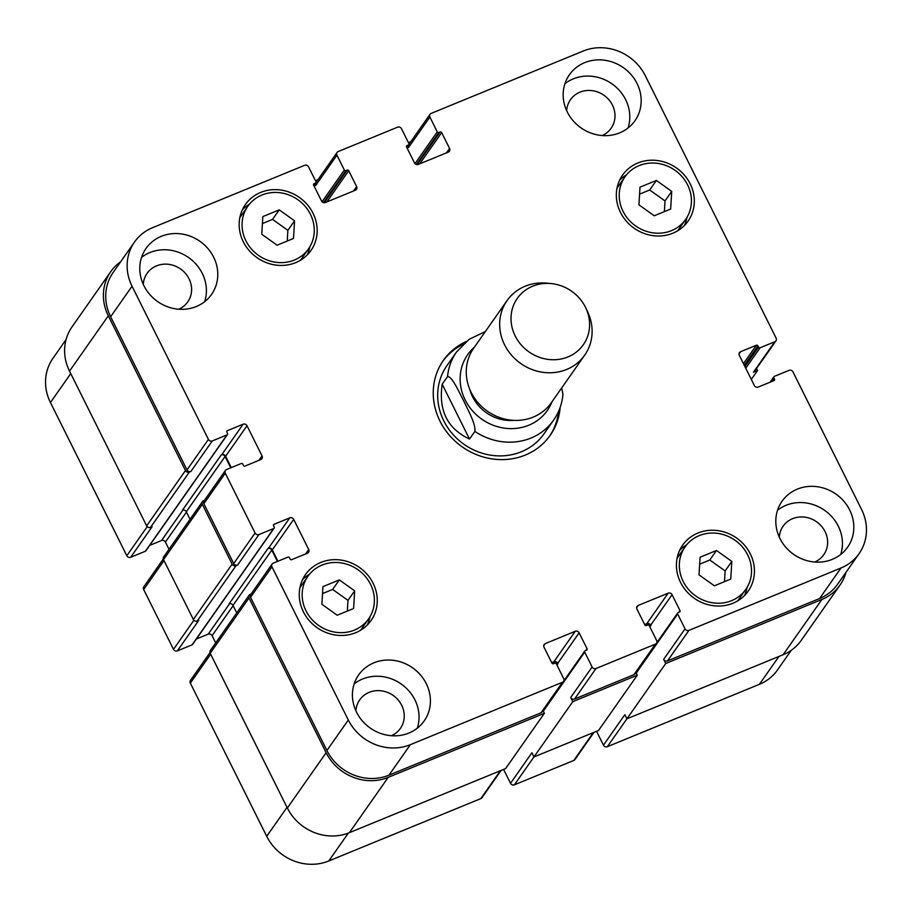 <?xml version="1.0" encoding="UTF-8"?>
<svg xmlns="http://www.w3.org/2000/svg" width="912" height="912" viewBox="0 0 912 912"><rect width="100%" height="100%" fill="white"/><g stroke="black" fill="none" stroke-linecap="round" stroke-linejoin="round"><path stroke-width="1.37" d="M474.856 431.422L469.509 439.048L442.195 384.248L447.541 376.622C452.033 376.052 458.85 391.75 463.57 400.642C467.959 410.012 475.95 424.034 474.856 431.422A59.303 54.538 35 0 0 531.023 438.034A59.303 54.538 35 0 0 553.641 420.079C558.988 412.384 562.077 403.822 562.943 394.383L561.712 387.919M469.509 439.048C447.507 428.765 438.398 410.503 442.195 384.248M442.73 361.334A65.242 59.998 -145 0 1 463.182 344.234M558.646 411.198A65.242 59.998 -145 0 1 549.526 436.255M560.173 407.322A65.242 59.998 -145 0 1 550.21 435.309A65.242 59.998 -145 0 1 525.323 455.054A65.242 59.998 -145 0 1 449.502 435.377A65.242 59.998 -145 0 1 443.392 360.377A65.242 59.998 -145 0 1 466.306 341.476M553.641 420.079L544.008 433.804A59.303 54.538 -145 0 1 521.39 451.759A59.303 54.538 -145 0 1 452.466 433.861A59.303 54.538 -145 0 1 446.903 365.689L456.536 351.964A59.303 54.538 35 0 0 447.541 376.622M469.828 389.515A40.037 36.811 35 0 0 513.809 420.364M551.179 283.575L546.926 283.153A47.447 43.639 35 0 0 507.049 300.607L473.636 348.247A47.447 43.639 35 0 0 478.082 402.785A47.447 43.639 35 0 0 533.224 417.103A47.447 43.639 35 0 0 551.315 402.739L584.729 355.099A47.447 43.639 35 0 0 587.567 311.665L585.721 307.8A40.333 37.084 35 0 0 551.179 283.575A40.333 37.084 35 0 0 511.974 326.998A40.333 37.084 35 0 0 567.937 356.934A40.333 37.084 35 0 0 585.721 307.8M507.049 300.607A47.447 43.639 35 0 0 511.495 355.144A47.447 43.639 35 0 0 566.637 369.463A47.447 43.639 35 0 0 584.729 355.099M596.539 731.287L603.459 745.161A2.964 2.725 35 0 0 607.335 746.7L759.4 684.331A47.447 43.639 35 0 0 777.491 669.967L791.297 650.279M503.595 769.409L510.515 783.294A2.964 2.725 35 0 0 514.391 784.833L573.773 760.471A2.964 2.725 35 0 0 574.902 759.571L594.031 732.313M209.977 652.627L190.505 680.386A2.964 2.725 35 0 0 190.346 683.145L266.714 836.315A47.447 43.639 35 0 0 328.776 860.974L480.829 798.604A2.964 2.725 35 0 0 481.969 797.704L501.087 770.435M196.376 639.004L208.221 634.148A2.964 2.725 -145 0 1 212.097 635.698L215.688 642.903M163.294 559.01L143.834 586.758A2.964 2.725 35 0 0 143.674 589.528L173.497 649.333A2.964 2.725 35 0 0 177.373 650.883L192.09 644.841A1.186 1.094 35 0 0 192.546 644.488L274.136 528.162A1.186 1.094 35 0 0 274.193 527.056L273.543 525.757A1.186 1.094 -145 0 1 274.067 524.297L289.811 517.834A2.964 2.725 -145 0 1 293.687 519.373L308.723 549.548A2.964 2.725 -145 0 1 307.447 553.208L291.692 559.66A1.186 1.094 -145 0 1 290.141 559.045L289.492 557.745A1.186 1.094 35 0 0 287.941 557.129L273.224 563.171A2.964 2.725 35 0 0 271.947 566.831L348.316 720.001A47.447 43.639 35 0 0 410.366 744.659L562.43 682.279A2.964 2.725 35 0 0 563.707 678.619L556.32 663.799A1.186 1.094 35 0 0 554.77 663.184L553.481 663.708A1.186 1.094 -145 0 1 551.931 663.092L544.019 647.235A2.964 2.725 -145 0 1 545.308 643.576L575.255 631.286A2.964 2.725 -145 0 1 579.131 632.825L587.043 648.694A1.186 1.094 -145 0 1 586.519 650.153L585.23 650.689A1.186 1.094 35 0 0 584.717 652.148L592.105 666.968A2.964 2.725 35 0 0 595.992 668.519L655.363 644.157A2.964 2.725 35 0 0 656.651 640.498L649.264 625.678A1.186 1.094 35 0 0 647.714 625.062L646.414 625.586A1.186 1.094 -145 0 1 644.864 624.971L636.952 609.102A2.964 2.725 -145 0 1 638.24 605.443L668.188 593.165A2.964 2.725 -145 0 1 672.064 594.704L679.976 610.561A1.186 1.094 -145 0 1 679.463 612.032L678.175 612.556A1.186 1.094 35 0 0 677.662 614.027L685.049 628.847A2.964 2.725 35 0 0 688.925 630.386L840.989 568.005A47.447 43.639 35 0 0 859.081 553.641A47.447 43.639 35 0 0 861.555 509.455L792.961 371.891A2.964 2.725 35 0 0 789.085 370.34L774.368 376.382A1.186 1.094 35 0 0 773.855 377.842L774.505 379.141A1.186 1.094 -145 0 1 773.992 380.612L758.237 387.064A2.964 2.725 -145 0 1 754.361 385.525L739.324 355.361A2.964 2.725 -145 0 1 740.601 351.701L756.356 345.238A1.186 1.094 -145 0 1 757.906 345.853L758.556 347.164A1.186 1.094 35 0 0 760.106 347.78L774.824 341.738A2.964 2.725 35 0 0 776.101 338.078L645.286 75.685A47.447 43.639 35 0 0 583.224 51.026L431.171 113.396A2.964 2.725 35 0 0 429.883 117.055L437.27 131.887A1.186 1.094 35 0 0 438.82 132.502L440.12 131.966A1.186 1.094 -145 0 1 441.67 132.582L449.57 148.451A2.964 2.725 -145 0 1 448.294 152.11L418.346 164.399A2.964 2.725 -145 0 1 414.47 162.849L406.558 146.992A1.186 1.094 -145 0 1 407.071 145.521L408.359 144.997A1.186 1.094 35 0 0 408.872 143.537L401.485 128.706A2.964 2.725 35 0 0 397.609 127.167L338.227 151.529A2.964 2.725 35 0 0 336.938 155.188L344.337 170.008A1.186 1.094 35 0 0 345.887 170.624L347.176 170.099A1.186 1.094 -145 0 1 348.726 170.715L356.638 186.572A2.964 2.725 -145 0 1 355.349 190.232L325.402 202.521A2.964 2.725 -145 0 1 321.526 200.982L313.614 185.113A1.186 1.094 -145 0 1 314.127 183.654L315.415 183.118A1.186 1.094 35 0 0 315.928 181.659L308.541 166.839A2.964 2.725 35 0 0 304.665 165.3L152.6 227.669A47.447 43.639 35 0 0 134.509 242.033A47.447 43.639 35 0 0 132.046 286.231L208.415 439.402A2.964 2.725 35 0 0 212.291 440.941L227.008 434.899A1.186 1.094 35 0 0 227.521 433.439L226.871 432.14A1.186 1.094 -145 0 1 227.384 430.681L243.128 424.217A2.964 2.725 -145 0 1 247.015 425.756L262.052 455.92A2.964 2.725 -145 0 1 260.764 459.58L245.02 466.043A1.186 1.094 -145 0 1 243.47 465.428L242.82 464.128A1.186 1.094 35 0 0 241.27 463.513L226.552 469.543A2.964 2.725 35 0 0 225.264 473.203L255.086 533.018A2.964 2.725 35 0 0 258.962 534.557L273.68 528.527A1.186 1.094 35 0 0 274.136 528.162M149.705 545.387L161.538 540.531A2.964 2.725 -145 0 1 165.414 542.07L169.016 549.286M66.052 339.617L52.919 358.359A47.447 43.639 35 0 0 50.445 402.545L126.814 555.716A2.964 2.725 35 0 0 130.701 557.255L145.407 551.224A1.186 1.094 35 0 0 145.863 550.859L227.453 434.545M731.823 561.416L730.751 579.086L714.358 585.812L699.025 574.868L700.097 557.209L716.49 550.483L731.823 561.416L725.131 570.958L709.798 560.014L699.675 564.175M716.49 550.483L709.798 560.014M724.481 581.662L725.131 570.958M354.665 590.839L353.594 608.509L337.201 615.235L321.879 604.291L322.939 586.633L339.332 579.907L354.665 590.839L347.974 600.381L332.652 589.437L322.517 593.587M339.332 579.907L332.652 589.437M347.335 611.074L347.974 600.381M294.565 220.807L293.493 238.477L277.1 245.203L261.767 234.259L262.838 216.6L279.232 209.874L294.565 220.807L287.873 230.348L272.551 219.404L262.417 223.554M279.232 209.874L272.551 219.404M287.234 241.042L287.873 230.348M671.722 191.395L670.651 209.053L654.257 215.779L638.924 204.847L639.996 187.177L656.389 180.451L671.722 191.395L665.03 200.925L649.697 189.981L639.574 194.142M656.389 180.451L649.697 189.981M664.381 211.63L665.03 200.925M307.925 576.281A37.073 34.086 35 0 0 318.698 625.472A37.073 34.086 35 0 0 368.619 618.849A37.073 34.086 35 0 0 370.546 584.33A37.073 34.086 35 0 0 340.21 562.772A37.073 34.086 35 0 0 307.925 576.281L301.234 585.812A37.073 34.086 35 0 0 299.888 587.898M360.422 630.363A37.073 34.086 35 0 0 361.927 628.391L368.619 618.849M309.43 574.309A40.037 36.811 35 0 0 302.567 579.633M367.285 625.039A40.037 36.811 35 0 0 369.964 616.763M373.122 583.27A40.037 36.811 -145 0 1 371.047 620.559A40.037 36.811 -145 0 1 317.125 627.707A40.037 36.811 -145 0 1 305.497 574.583A40.037 36.811 -145 0 1 340.37 559.991A40.037 36.811 -145 0 1 373.122 583.27M685.083 546.858A37.073 34.086 35 0 0 695.845 596.049A37.073 34.086 35 0 0 745.765 589.437A37.073 34.086 35 0 0 747.692 554.906A37.073 34.086 35 0 0 717.368 533.349A37.073 34.086 35 0 0 685.083 546.858L678.391 556.388A37.073 34.086 35 0 0 677.046 558.475M737.58 600.94A37.073 34.086 35 0 0 739.085 598.967L745.765 589.437M686.588 544.886A40.037 36.811 35 0 0 679.725 550.21M744.443 595.616A40.037 36.811 35 0 0 747.11 587.351M750.28 553.846A40.037 36.811 -145 0 1 748.193 591.136A40.037 36.811 -145 0 1 694.283 598.283A40.037 36.811 -145 0 1 682.655 545.159A40.037 36.811 -145 0 1 717.516 530.567A40.037 36.811 -145 0 1 750.28 553.846M624.982 176.825A37.073 34.086 35 0 0 635.744 226.028A37.073 34.086 35 0 0 685.664 219.404A37.073 34.086 35 0 0 687.591 184.874A37.073 34.086 35 0 0 657.267 163.328A37.073 34.086 35 0 0 624.982 176.825L618.29 186.367A37.073 34.086 35 0 0 616.945 188.453M677.479 230.907A37.073 34.086 35 0 0 678.984 228.935L685.664 219.404M626.476 174.853A40.037 36.811 35 0 0 619.613 180.177M684.342 225.583A40.037 36.811 35 0 0 687.01 217.318M690.179 183.814A40.037 36.811 -145 0 1 688.093 221.103A40.037 36.811 -145 0 1 634.182 228.251A40.037 36.811 -145 0 1 622.554 175.127A40.037 36.811 -145 0 1 657.415 160.535A40.037 36.811 -145 0 1 690.179 183.814M247.825 206.249A37.073 34.086 35 0 0 258.586 255.44A37.073 34.086 35 0 0 308.518 248.828A37.073 34.086 35 0 0 310.433 214.297A37.073 34.086 35 0 0 280.109 192.74A37.073 34.086 35 0 0 247.825 206.249L241.133 215.779A37.073 34.086 35 0 0 239.788 217.865M300.322 260.33A37.073 34.086 35 0 0 301.826 258.358L308.518 248.828M249.329 204.277A40.037 36.811 35 0 0 242.467 209.6M307.184 255.007A40.037 36.811 35 0 0 309.852 246.742M313.021 213.237A40.037 36.811 -145 0 1 310.946 250.526A40.037 36.811 -145 0 1 257.024 257.674A40.037 36.811 -145 0 1 245.396 204.55A40.037 36.811 -145 0 1 280.258 189.958A40.037 36.811 -145 0 1 313.021 213.237M426.269 683.635A40.037 36.811 -145 0 1 424.194 720.913A40.037 36.811 -145 0 1 370.272 728.072A40.037 36.811 -145 0 1 358.644 674.937A40.037 36.811 -145 0 1 393.517 660.356A40.037 36.811 -145 0 1 426.269 683.635M213.636 257.138A40.037 36.811 -145 0 1 211.55 294.428A40.037 36.811 -145 0 1 157.639 301.576A40.037 36.811 -145 0 1 146.011 248.452A40.037 36.811 -145 0 1 180.872 233.871A40.037 36.811 -145 0 1 213.636 257.138M849.665 509.945A40.037 36.811 -145 0 1 847.59 547.234A40.037 36.811 -145 0 1 793.668 554.382A40.037 36.811 -145 0 1 782.04 501.258A40.037 36.811 -145 0 1 816.913 486.666A40.037 36.811 -145 0 1 849.665 509.945M637.032 83.459A40.037 36.811 -145 0 1 634.946 120.737A40.037 36.811 -145 0 1 581.035 127.897A40.037 36.811 -145 0 1 569.396 74.761A40.037 36.811 -145 0 1 604.268 60.181A40.037 36.811 -145 0 1 637.032 83.459M417.297 728.175A40.037 36.811 35 0 0 414.903 699.835A40.037 36.811 35 0 0 354.164 683.886M391.385 735.722A24.841 22.846 35 0 0 400.379 728.403A24.841 22.846 35 0 0 393.163 695.434A24.841 22.846 35 0 0 359.716 699.869A24.841 22.846 35 0 0 355.897 710.824M204.664 301.69A40.037 36.811 35 0 0 202.259 273.349A40.037 36.811 35 0 0 141.531 257.401M178.752 309.225A24.841 22.846 35 0 0 187.747 301.918A24.841 22.846 35 0 0 180.53 268.949A24.841 22.846 35 0 0 147.071 273.383A24.841 22.846 35 0 0 143.264 284.339M840.693 554.485A40.037 36.811 35 0 0 838.299 526.156A40.037 36.811 35 0 0 777.56 510.207M814.781 562.031A24.841 22.846 35 0 0 823.775 554.713A24.841 22.846 35 0 0 816.559 521.755A24.841 22.846 35 0 0 783.112 526.19A24.841 22.846 35 0 0 779.293 537.134M628.06 127.999A40.037 36.811 35 0 0 625.655 99.659A40.037 36.811 35 0 0 564.927 83.71M602.148 135.546A24.841 22.846 35 0 0 611.143 128.227A24.841 22.846 35 0 0 603.926 95.258A24.841 22.846 35 0 0 570.467 99.693A24.841 22.846 35 0 0 566.66 110.648M407.767 146.137L408.485 147.573A2.964 2.725 -145 0 1 408.394 145.236M314.822 184.258L315.541 185.695A2.964 2.725 -145 0 1 315.449 183.358M189.343 472.085A2.964 2.725 -145 0 1 185.467 470.546L108.311 315.814A47.447 43.639 -145 0 1 110.774 271.616L71.991 326.918A47.447 43.639 35 0 0 69.529 371.116L146.672 525.848A2.964 2.725 35 0 0 150.548 527.387L189.343 472.085L190.893 471.447A2.964 2.725 -145 0 1 187.006 469.908L110.637 316.738A47.447 43.639 -145 0 1 113.111 272.54L134.509 242.033M231.272 467.617L225.606 456.262A2.964 2.725 35 0 0 221.73 454.723L221.217 454.94A2.964 2.725 35 0 1 225.093 456.479L230.747 467.822M236.014 565.702A2.964 2.725 -145 0 1 232.138 564.163L202.316 504.347A2.964 2.725 -145 0 1 202.475 501.589L163.681 556.89A2.964 2.725 35 0 0 163.522 559.649L193.344 619.465A2.964 2.725 35 0 0 197.231 621.004L236.014 565.702L237.565 565.075A2.964 2.725 -145 0 1 233.689 563.525L203.866 503.72A2.964 2.725 -145 0 1 204.014 500.95L225.424 470.444M277.943 561.233L272.289 549.89A2.964 2.725 35 0 0 268.413 548.34L267.889 548.557A2.964 2.725 35 0 1 271.776 550.096L277.43 561.439M563.559 681.389L542.15 711.896A2.964 2.725 -145 0 1 541.021 712.796L388.968 775.166A47.447 43.639 -145 0 1 326.906 750.508L250.538 597.337A2.964 2.725 -145 0 1 250.697 594.578L272.095 564.061M557.027 665.224L557.722 663.343A2.964 2.725 35 0 0 553.846 661.793L551.714 662.671M656.492 643.256L635.094 673.763A2.964 2.725 -145 0 1 633.965 674.663L574.583 699.025A2.964 2.725 -145 0 1 570.707 697.486L592.105 666.968M649.971 627.091L650.666 625.21A2.964 2.725 35 0 0 646.79 623.671L644.659 624.549M859.081 553.641L837.683 584.159A47.447 43.639 -145 0 1 819.592 598.523L667.527 660.892A2.964 2.725 -145 0 1 663.651 659.353L685.049 628.847M775.952 340.837L754.555 371.355A2.964 2.725 -145 0 1 753.415 372.244L774.824 341.738M110.774 271.616A47.447 43.639 -145 0 1 120.703 261.721M315.495 180.781A2.964 2.725 -145 0 1 316.042 180.473L317.969 179.687M756.538 368.516L757.553 370.557L753.415 372.244M408.439 142.66A2.964 2.725 -145 0 1 408.986 142.352L410.913 141.565M845.948 572.383A47.447 43.639 -145 0 1 840.009 585.082A47.447 43.639 -145 0 1 821.917 599.446L665.726 663.514L663.651 659.353M650.929 625.735A2.964 2.725 35 0 0 647.053 624.196L644.921 625.062M635.995 672.497L637.328 675.165L572.782 701.647L570.707 697.486M557.984 663.856A2.964 2.725 35 0 0 554.108 662.317L551.977 663.195M543.05 710.619L544.384 713.298L388.193 777.366A47.447 43.639 -145 0 1 326.143 752.708L248.999 597.976A2.964 2.725 -145 0 1 250.276 594.316L251.119 593.963M202.475 501.589A2.964 2.725 -145 0 1 203.604 500.688L204.448 500.346M603.459 745.161L624.857 714.655L626.932 718.816L783.123 654.736A47.447 43.639 35 0 0 801.226 640.384L840.009 585.082M510.515 783.294L531.913 752.776L533.987 756.937L598.534 730.466L637.328 675.165M150.548 527.387L152.099 526.748L130.701 557.255M197.231 621.004L198.77 620.365L177.373 650.883M221.217 454.94L182.423 510.241A2.964 2.725 -145 0 1 186.299 511.78L190.049 519.293M249.147 595.205L210.353 650.507A2.964 2.725 35 0 0 210.205 653.266L287.348 807.998A47.447 43.639 35 0 0 349.399 832.667L505.59 768.588L544.384 713.298M267.889 548.557L229.106 603.858A2.964 2.725 -145 0 1 232.982 605.397L236.732 612.91M626.932 718.816L665.726 663.514M533.987 756.937L572.782 701.647M751.317 379.438L757.553 370.557M474.297 347.301A48.632 44.722 35 0 0 468.962 406.353A48.632 44.722 35 0 0 528.766 425.231A48.632 44.722 35 0 0 551.977 401.793M408.485 147.573L429.883 117.055M446.492 152.851L449.57 148.451M315.541 185.695L336.938 155.188M353.548 190.973L356.638 186.572M110.637 316.738L132.046 286.231M187.006 469.908L208.415 439.402M190.893 471.447L212.291 440.941M225.606 456.262L247.015 425.756M221.73 454.723L243.128 424.217M258.962 460.321L262.052 455.92M203.866 503.72L225.264 473.203M233.689 563.525L255.086 533.018M237.565 565.075L258.962 534.557M272.289 549.89L293.687 519.373M268.413 548.34L289.811 517.834M305.645 553.937L308.723 549.548M250.538 597.337L271.947 566.831M326.906 750.508L348.316 720.001M388.968 775.166L410.366 744.659M541.021 712.796L562.43 682.279M543.712 645.844L545.308 643.576M553.846 661.793L575.255 631.286M557.722 663.343L579.131 632.825M574.583 699.025L595.992 668.519M633.965 674.663L655.363 644.157M636.656 607.711L638.24 605.443M646.79 623.671L668.188 593.165M650.666 625.21L672.064 594.704M667.527 660.892L688.925 630.386M819.592 598.523L840.989 568.005M739.016 353.97L740.601 351.701M70.76 373.589L50.445 402.545M147.231 526.623L126.814 555.716M182.89 510.093L161.538 540.531M186.458 512.088L165.414 542.07M163.989 560.572L143.674 589.528M193.903 620.24L173.497 649.333M229.573 603.71L208.221 634.148M233.13 605.705L212.097 635.698M210.661 654.189L190.346 683.145M287.029 807.359L266.714 836.315M348.338 833.089L328.776 860.974M500.38 770.731L480.829 798.604M533.976 756.914L514.391 784.833M593.324 732.598L573.773 760.471M626.92 718.793L607.335 746.7M778.951 656.458L759.4 684.331M771.073 381.809L773.855 377.842M774.505 379.141L773.262 380.908M783.123 654.736L821.917 599.446M636.268 673.033L677.662 614.027M678.745 612.328L679.976 610.561M646.015 625.666L647.053 624.196M543.324 711.166L584.717 652.148M585.8 650.45L587.043 648.694M553.071 663.799L554.108 662.317M349.399 832.667L388.193 777.366M287.348 807.998L326.143 752.708M210.205 653.266L248.999 597.976M232.982 605.397L271.776 550.096M273.429 525.198L274.067 524.297M192.09 644.841L273.68 528.527M193.344 619.465L232.138 564.163M163.522 559.649L202.316 504.347M186.299 511.78L225.093 456.479M226.746 431.581L227.384 430.681M145.407 551.224L227.008 434.899M146.672 525.848L185.467 470.546M69.529 371.116L108.311 315.814M313.785 185.455L315.415 183.118M313.489 184.555L314.127 183.654M326.827 201.94L348.726 170.715M324.284 202.726L347.176 170.099M323.452 202.601L345.887 170.624M322.073 201.746L344.337 170.008M406.729 147.334L408.359 144.997M406.433 146.433L407.071 145.521M419.759 163.807L441.67 132.582M417.229 164.605L440.12 131.966M416.396 164.468L438.82 132.502M415.006 163.624L437.27 131.887M745.742 368.243L760.106 347.78M744.922 366.59L758.556 347.164M744.272 365.29L757.906 345.853M743.451 363.637L756.356 345.238M485.344 331.546L469.11 339.344L456.536 351.964M430.031 114.296L408.952 144.358M337.098 152.429L316.008 182.48M770.07 382.219L773.912 376.736M656.743 642.835L677.719 612.921M563.798 680.956L584.786 651.043M313.865 185.626L315.871 182.765M406.809 147.493L408.815 144.632"/></g></svg>
